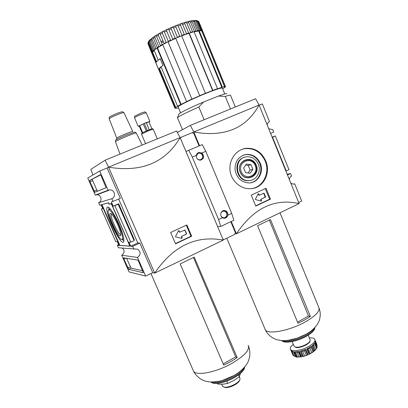 <?xml version="1.0" encoding="UTF-8"?>
<svg xmlns="http://www.w3.org/2000/svg" width="408" height="408" viewBox="0 0 408 408"><rect width="100%" height="100%" fill="white"/><g stroke="black" fill="none" stroke-linecap="round" stroke-linejoin="round"><path stroke-width="0.61" d="M265.741 160.936C261.4 151.694 254.572 147.523 245.249 148.41C236.074 149.95 228.949 159.829 229.99 170.105C230.913 180.387 239.97 188.782 249.523 188.731C262.742 189.169 271.381 173.563 265.741 160.936M252.277 188.527C263.527 186.527 270.132 172.304 265.205 161.084C260.788 151.888 253.852 147.757 244.397 148.701L242.276 149.216M260.284 163.282C257.234 156.912 252.44 153.979 245.897 154.484C238.517 156.381 234.896 161.476 235.028 169.769C236.655 177.934 241.296 182.33 248.941 182.947C257.933 183.065 264.205 172.059 260.284 163.282M250.823 182.764C258.626 181.213 263.15 171.278 259.702 163.435C256.663 157.08 251.874 154.158 245.341 154.663L243.755 155.009M244.565 157.264C232.223 159.997 235.788 181.733 248.395 180.678L250.456 180.402M258.3 164.169C255.78 158.906 251.823 156.458 246.417 156.83C232.999 158.044 235.523 181.626 248.957 180.56C256.397 180.581 261.548 171.447 258.3 164.169M256.28 165.072C251.838 153.893 235.533 161.027 240.225 172.247C244.826 183.478 260.952 176.113 256.28 165.072M240.317 172.151C235.503 161.481 251.603 154.433 255.587 165.322C260.375 175.828 244.453 183.09 240.317 172.151M292.918 184.12L294.704 183.819L293.316 184.141L290.822 183.172M289.374 179.602C289.512 177.964 290.246 176.802 291.582 176.113L290.537 173.543L287.196 174.231M272.365 129.591L268.714 128.704M267.24 125.067C267.383 123.425 268.138 122.278 269.499 121.63L262.313 103.902L259.177 105.198M272.218 137.328L272.534 137.21L286.222 170.942L288.971 169.682L275.318 135.997L272.126 137.108M272.534 137.21L275.318 135.997M285.896 171.039L286.222 170.942M298.676 202.526L301.696 201.073L294.704 183.819M270.632 133.426L273.737 132.085L272.677 129.474M287.487 174.95L290.537 173.543M193.82 131.973L190.327 125.389L177.383 132.457M259.075 105.029L255.597 98.731L190.327 125.389M192.489 132.646L193.795 131.983C224.4 137.486 246.172 128.5 259.1 105.019L193.795 131.983L199.558 145.748M299.11 203.592L236.411 233.779C253.679 208.09 274.579 198.028 299.11 203.592L259.1 105.019M235.289 233.789L236.411 233.779L231.265 221.488M251.257 195.126L266.041 188.277L270.494 199.135L255.775 206.06L251.257 195.126M243.663 167.958L246.381 164.006L250.991 164.694L252.894 169.32L250.196 173.273L245.58 172.604L243.663 167.958M255.245 165.536C251.374 155.805 237.196 162.027 241.281 171.778C245.269 181.54 259.31 175.149 255.245 165.536M245.647 165.077L248.191 165.454L250.991 164.694M248.191 165.454L250.079 170.029L252.894 169.32M250.079 170.029L248.074 172.966M265.271 188.639L269.627 199.247L255.673 205.816M270.494 199.135L269.627 199.247M259.396 195.182L263.945 193.122L265.598 196.733L265.465 197.11L261.14 199.135L261.502 200.705L261.253 201.103L255.592 199.609L255.418 199.186L258.188 193.785L258.662 193.815L259.396 195.182L258.866 195.055L259.156 195.009M263.741 193.188L265.169 197.151L261.14 199.135M261.135 201.078L260.85 199.175M258.238 193.713L258.866 195.055M259.371 195.182L259.106 195.228M197.186 20.65L198.523 21.604L196.416 20.461L197.156 21.272L200.879 30.345L199.9 30.35L196.161 21.247C195.274 20.431 194.703 20.176 194.448 20.482L198.783 30.452L197.441 30.646L196.345 31.345L195.988 30.931L194.315 31.314L194.086 31.748M197.921 21.389L201.634 30.432L202.22 30.61L202.113 31.013L201.669 30.855M161.395 42.524L163.455 41.897M181.682 35.904L185.309 34.558L184.544 34.746L184.319 34.461L180.479 25.163C180.331 23.572 181.05 23.317 182.641 24.409L186.476 33.691L185.309 34.558L189.016 33.272L188.639 32.966L186.476 33.691M188.639 32.966L184.814 23.695C184.498 22.19 185.161 21.986 186.808 23.088L190.623 32.339L192.571 31.773L188.486 21.935C188.598 21.099 189.281 21.155 190.526 22.103L194.315 31.314M195.988 30.931L191.77 20.956C191.995 20.436 192.632 20.614 193.673 21.486L197.441 30.646M198.237 21.155L198.91 21.899L202.592 30.87L201.904 31.289L202.378 31.824L202.781 31.232L202.592 30.87M202.674 30.983L198.946 21.986M148.007 43.748L151.74 53.106L148.007 43.748L148.094 42.396M196.427 20.482L191.995 20.701C188.674 21.257 184.549 22.42 179.612 24.184C169.131 28.091 160.415 32.37 153.479 37.021C146.987 42.126 149.201 40.948 148.13 42.248L148.196 43.202L151.96 52.158L152.633 52.311L154.178 50.465M152.373 51.546L148.599 42.559L149.063 40.79L149.175 41.866L152.959 50.888L153.423 51.178L152.373 51.546L151.96 52.158M152.959 50.888L153.77 50.128L149.971 41.075L150.695 39.25L154.734 49.337L155.922 48.45L152.097 39.336C152.164 38.041 152.5 37.434 153.107 37.511L157.422 47.94L160.13 46.247L158.768 46.563L157.233 47.547M158.768 46.563L154.928 37.388C155.06 35.924 155.504 35.348 156.259 35.659L160.538 45.885L160.13 46.247L162.802 44.691M162.777 44.63L162.226 44.518L158.375 35.297C158.63 33.538 159.212 33.084 160.125 33.925L164.174 43.63L160.125 33.925M164.118 43.483L166.194 42.391L162.333 33.13C162.649 31.222 163.343 30.865 164.419 32.064L168.285 41.335L168.055 41.897L175.772 38.332M170.539 40.249L166.673 30.957C166.913 29.116 167.652 28.769 168.897 29.917L172.763 39.214L172.732 39.607L171.906 40.071L170.539 40.249L168.285 41.335M175.761 38.306L175.114 38.163L171.248 28.861C171.386 27.091 172.145 26.765 173.533 27.882L177.388 37.189L179.76 36.215L175.904 26.908C175.909 25.225 176.664 24.929 178.163 26.025L182.014 35.323L181.667 35.863M202.378 31.824L202.898 31.579L225.558 86.817L222.646 88.873M157.422 47.94L157.044 48.017L180.708 104.514L177.582 106.243L161.038 66.81L163.042 65.392L160.191 58.599L158.62 59.9M158.722 69.62L158.885 68.911L175.236 107.845L177.582 106.243M175.853 107.6L159.508 68.677L158.885 68.911M159.508 68.677L161.119 67.009M156.254 62.174L155.887 62.868L151.832 53.254M175.236 107.845L174.94 108.222L155.887 62.868M155.897 63.011L158.681 69.635M230.525 95.268C230.627 94.84 228.883 95.222 225.292 96.426L218.479 96.069L203.582 102L198.834 107.013L204.133 119.753M225.292 96.426L230.459 108.997M198.834 107.013C185.992 112.695 178.872 116.254 177.465 117.683L177.526 117.897M226.93 93.779C226.935 93.264 224.119 94.024 218.479 96.069M194.121 31.839L198.65 30.988L198.783 30.452M188.981 33.313L212.588 90.53L205.204 93.437L205.438 93.284L181.636 35.787L175.726 38.219L199.716 95.732L191.939 99.154L168.086 41.907M201.827 31.238L202.113 31.013M151.74 53.106L147.895 43.187M198.523 21.604L202.22 30.61M198.742 30.937L201.593 30.671L224.553 86.618L223.905 86.904L225.558 86.817M224.849 86.919L202.261 31.875M199.155 30.687L222.34 87.123L221.819 87.378L198.65 30.988M189.016 33.272L194.055 31.681L217.515 88.669L217 88.924L221.819 87.378M189.195 33.094L212.833 90.372L212.588 90.53M168.055 41.897L191.939 99.154M167.933 41.84L162.746 44.564L186.568 101.592L187.007 101.449L181.147 104.372L157.503 47.92M180.708 104.514L181.147 104.372M157.044 48.017L154.076 50.225L158.202 60.053M156.59 61.736L152.633 52.311M156.08 62.24L152.006 52.535L152.521 52.352M176.526 108.191L174.94 108.222M224.747 93.983L222.375 88.21C222.233 87.439 217.469 88.878 208.08 92.519C194.346 97.884 177.97 105.794 178.102 106.911L178.184 107.105M224.553 86.618L222.34 87.123M217.515 88.669L212.833 90.372M205.438 93.284L199.599 95.722M191.811 99.154L186.568 101.592M176.588 108.339L178.495 107.855M152.006 52.535L151.97 53.642M203.582 102C190.76 107.411 179.306 113.041 178.918 114.062L178.877 114.158M160.211 58.757L163.006 65.418C160.166 67.31 158.722 68.666 158.671 69.498L155.938 62.995C155.968 62.108 157.391 60.695 160.211 58.757L160.252 58.742M296.356 357.005L295.657 356.485L293.852 351.88L291.236 350.895L293.24 355.46L295.795 356.735M301.155 356.827L301.028 355.633L299.283 351.441L294.581 351.931L296.32 356.097L297.56 357.031L301.135 356.77M301.007 356.556L298.911 351.517L298.646 352.293L297.202 352.441L296.213 351.895M305.174 349.61L307.336 354.817L307.55 353.552L305.806 349.345L300.308 351.206L302.053 355.404L303.231 356.199L304.057 356.225L301.089 356.893M304.975 349.687L304.399 350.793L302.71 351.359L304.659 356.051L304.057 356.225M302.71 351.359L301.41 350.911M304.659 356.051L307.336 354.817M310.901 346.647L313.043 351.818L313.324 350.37L311.585 346.178L306.836 348.886L308.581 353.093L309.983 353.894L306.841 355.297M310.478 346.917L309.937 348.136L308.484 348.968L310.427 353.66L309.983 353.894M308.484 348.968L307.459 348.59M310.427 353.66L313.043 351.818M314.517 343.526L316.588 348.539L316.72 346.999L315.002 342.832L312.329 345.622L314.604 350.645L312.457 352.461M313.808 344.321L313.711 345.081L312.89 345.943L314.823 350.615L314.568 350.88M314.823 350.615L316.588 348.539M314.981 339.706L315.257 342.343L317.118 347.489M315.41 341.94L316.909 346.244M269.341 220.141L308.474 315.981L310.376 316.455L304.669 319.979L298.003 323.289L257.576 225.757L270.458 219.54L310.376 316.455M290.792 350.084L293.041 355.164M317.036 345.882L316.883 344.403L315.501 341.052M309.33 337.936C312.191 337.702 314.002 338.12 314.772 339.191C315.629 341.098 313.66 343.495 308.871 346.382C301.905 350.467 291.853 352.079 290.522 349.432C289.802 348.106 290.725 346.402 293.291 344.316M306.311 344.842L300.349 347.208M297.534 322.162L308.474 315.981M100.786 193.025L100.903 193.3M142.122 132.896L139.148 125.934L144.31 123.415L146.222 122.66L149.231 129.729M146.334 122.925L148.935 121.89L151.873 128.795M149.017 122.079L149.92 121.472L145.544 122.839L138.164 126.342L139.25 126.174M144.31 123.415L147.329 130.499M143.346 124.114L146.258 130.948M139.628 125.588L142.632 132.615M108.589 167.163L105.091 160.201L90.816 169.412L92.948 174.981M105.091 160.201L176.608 130.988L180.106 137.634M107.1 168.009L108.564 167.173C141.403 172.609 165.26 162.756 180.132 137.624L108.564 167.173L154.698 273.12C173.089 246.085 195.957 235.074 223.304 240.088L154.698 273.12L152.725 272.682L139.816 243.056L137.782 242.964L118.662 199.124M101.995 192.566L102.117 192.841M113.184 206.188L118.233 204.332L134.099 240.684L134.309 239.629L118.672 203.801L113.184 206.188L111.358 202.016L120.35 198.39L107.11 168.004L99.72 171.054L87.756 177.995L95.288 195.116L108.11 190.235L99.72 171.054M180.132 137.624L223.304 240.088M100.628 174.884L89.643 180.509L89.995 181.902L94.834 192.316L106.07 187.731L101.225 175.96L100.348 174.68L89.643 180.509L92.188 179.454L97.369 191.245L106.1 187.675M122.405 248.125C124.843 250.716 124.613 253.082 121.717 255.219L137.501 257.453C140.877 254.796 140.974 252.057 137.792 249.242L134.359 248.941M102.704 208.432L101.393 208.998L115.709 241.551L117.29 241.618L118.947 245.397L117.351 245.285L118.442 247.773L137.792 249.242M108.11 190.235L109.966 189.878C114.735 189.735 116.265 197.059 111.823 198.721L98.619 202.7C102.622 201.2 101.25 194.652 96.956 194.789L95.579 195.009M101.393 208.998L102.806 208.661L101.123 204.836L99.731 205.219L98.619 202.7M118.233 204.332L118.672 203.801M114.903 205.775L130.825 242.184L134.099 240.684M123.904 259.029L128.688 269.331L143.295 272.733L138.633 261.492L137.69 260.059L123.634 257.825L123.904 259.029L125.756 258.162M121.717 255.219L129.055 271.901L145.646 276.083L137.501 257.453M180.214 137.812L180.708 137.608M117.351 245.285L118.641 244.698M133.865 249.135L132.646 246.361L130.703 246.223L128.903 242.107L130.825 242.184M126.551 258.289L131.152 268.168L142.673 270.728M101.592 204.709L119.493 245.438L130.065 246.177L111.409 203.551L109.227 204.127L108.63 202.766L101.592 204.709M119.804 245.295L119.493 245.438M101.98 204.673L119.87 245.402L129.56 246.075L129.28 244.734L111.904 205.04L111.022 203.73L109.12 204.23L108.528 202.873L102.439 204.474M129.943 245.902L129.56 246.075M111.415 203.561L111.022 203.73M109.568 204.036L109.12 204.23M119.09 224.38C114.668 214.164 108.849 205.734 107.375 207.182C103.372 209.248 120.151 245.626 123.481 242.102C124.675 240.139 123.211 234.233 119.09 224.38M111.94 214.481L111.608 214.542C109.354 215.699 118.784 236.135 120.656 234.156L120.773 234.024M110.395 213.455L110.66 213.476C113.307 213.675 121.895 232.295 120.763 235.375L120.248 235.931C117.407 236.426 107.355 213.537 110.395 213.455M110.425 209.095L108.814 209.87M123.772 238.716L122.165 239.379C123.201 237.762 121.972 232.779 118.478 224.436C113.934 214.654 110.639 209.834 108.599 209.972C105.305 211.803 119.335 242.219 122.165 239.379M108.778 207.483L108.865 209.845M122.206 239.363L123.92 240.995M186.303 225.216L191.01 236.242L175.44 243.571M191.663 236.242L175.552 243.831L170.661 232.458L186.854 224.956L191.663 236.242L191.01 236.242M179.78 232.193L184.906 229.954L186.624 233.692L186.476 234.09L181.744 236.309L182.126 237.946L181.8 238.364L175.654 236.921L175.491 236.487L178.546 230.76L179.061 230.785L179.591 232.024M184.717 229.969L186.4 233.697L186.257 234.095L181.744 236.309M181.744 238.349L181.524 236.309M178.684 230.627L179.377 232.03M113.057 201.547L111.823 198.721M145.646 276.083L152.725 272.682M132.646 246.361L139.816 243.056M130.703 246.223L137.782 242.964M193.443 257.555L235.681 356.913L237.216 357.658L230.862 361.559L223.727 365.114L180.173 263.925L194.239 257.132L237.216 357.658M223.207 363.9L235.681 356.913M239.884 379.787L239.496 380.644C238.848 382.01 237.278 383.413 234.789 384.866C231.015 386.886 227.812 387.779 225.18 387.534L224.176 387.218M239.374 376.788L239.924 378.073L239.935 379.67C239.231 381.164 237.507 382.704 234.773 384.295C230.632 386.514 227.118 387.488 224.232 387.228L222.411 385.973M240.399 373.473L239.353 376.829L233.733 380.547L227.7 383.408L222.865 384.193L217.729 384.101L217.418 383.382M238.537 374.932L239.353 376.829M226.715 381.123L227.7 383.408M193.234 168.723L187.277 154.576M217.612 226.578L220.779 226.445L218.591 219.555L192.306 157.075L188.746 150.312L185.977 151.496M216.342 223.569L210.513 209.676M201.848 153.005C204.536 156.101 204.127 158.488 200.624 160.16C197.661 160.084 196.212 158.493 196.289 155.377C196.554 153.836 197.452 152.873 198.982 152.495L201.848 153.005L205.79 151.327L202.23 144.621L188.746 150.312M230.8 221.707L235.324 232.509L234.646 234.437L224.298 239.419L222.972 239.302M180.418 138.302L181.249 137.195L192.122 132.707L193.902 133.589L199.079 145.952M222.472 217.734C219.142 215.827 220.963 209.906 224.675 210.548C227.006 211.12 228.077 212.665 227.894 215.195C227.139 217.372 225.751 218.397 223.727 218.26L222.472 217.734L218.591 219.555M220.779 226.445L233.855 220.259L231.734 213.394L205.79 151.327M227.894 215.195L231.734 213.394M192.306 157.075L196.289 155.377M222.834 210.844L224.028 210.763C228.49 211.114 227.802 218.841 223.365 218.173M220.988 212.792L222.488 211.329C225.415 210.778 226.889 212.089 226.909 215.266C225.588 218.096 223.732 218.545 221.34 216.607M197.268 153.382L198.574 152.816C203.036 151.756 204.673 159.538 200.129 160.201M196.222 155.943L198.14 153.275C200.976 152.776 202.496 154.04 202.71 157.08C201.715 159.885 199.935 160.528 197.37 159.003M263.889 193.341L264.185 193.295M265.302 196.773L265.598 196.733M265.169 197.151L265.465 197.11M260.717 199.553L261.008 199.512M261.207 200.741L261.502 200.705M258.371 193.861L258.662 193.815M184.814 23.695L182.641 24.409M188.766 22.542L186.808 23.088M192.209 21.741L190.526 22.103M195.029 21.313L193.673 21.486M197.156 21.272L196.161 21.247M199.109 22.292L198.91 21.899M148.599 42.559L148.196 43.202M149.971 41.075L149.175 41.866M152.097 39.336L150.924 40.249M154.928 37.388L153.403 38.403M158.375 35.297L156.544 36.378M162.333 33.13L160.257 34.241M166.673 30.957L164.419 32.064M171.248 28.861L168.897 29.917M175.904 26.908L173.533 27.882M180.479 25.163L178.163 26.025M202.638 31.64L202.419 31.227M198.773 30.83L197.227 31.059M152.776 51.663L152.296 52.367M154.117 50.322L153.26 51.122M159.202 46.706L157.447 47.874M162.654 44.681L160.538 45.895M162.226 44.518L160.395 45.574M170.906 40.453L168.31 41.708M175.44 38.398L172.732 39.607M175.114 38.163L172.763 39.214M184.544 34.746L181.891 35.746M184.319 34.461L182.014 35.323M188.807 33.278L186.313 34.119M196.034 31.289L194.111 31.737M292.092 351.456L294.046 356.138M293.821 352.089L293.485 351.936L295.412 356.556M295.433 351.936L297.56 357.031M297.202 352.441L299.146 357.107M298.646 352.293L300.594 356.964M298.921 351.512L300.987 356.48M301.073 351.002L303.231 356.199M304.399 350.793L306.347 355.485M307.341 348.646L309.504 353.853M309.937 348.136L311.88 352.828M313.711 345.081L315.639 349.748M297.004 356.714L296.172 356.439M314.466 350.63L313.033 351.839M314.43 329.287C313.395 331.444 310.743 333.749 306.479 336.197C298.58 340.736 287.324 343.337 283.519 341.603M314.884 327.502C314.854 329.919 312.059 332.75 306.51 335.993C297.202 341.379 283.876 343.76 281.877 340.578C284.014 344 297.208 341.532 306.525 336.192C312.145 332.928 314.935 330.026 314.894 327.491M314.303 328.114C313.303 330.312 310.595 332.683 306.189 335.213C297.988 339.925 286.294 342.557 282.642 340.624M309.402 332.168L306.133 334.203C299.579 337.737 293.245 339.828 287.13 340.476M280 212.792L318.704 307.239C320.408 310.814 315.986 315.68 305.439 321.846C289.828 330.725 267.801 334.835 265.312 329.791C267.296 333.871 270.382 336.875 274.569 338.803C276.287 339.788 279.358 340.405 283.774 340.649L287.941 340.379L297.325 338.125L306.296 334.096C314.298 329.71 318.607 323.212 319.26 320.341C320.611 316.333 320.56 312.283 319.102 308.203M292.959 355.021L292.709 354.7M316.975 346.499L316.72 346.999M314.063 349.814L313.324 350.37M308.581 353.093L307.55 353.552M302.053 355.404L301.028 355.633M296.32 356.097L295.586 356.041M308.264 335.157L310.044 339.788C310.559 341.032 309.264 342.582 306.163 344.439C300.405 347.269 296.432 347.942 294.25 346.458L294.097 346.117M142.203 145.044L136.282 133.039C136.144 132.727 133.462 133.605 128.229 135.67C120.936 138.659 116.668 140.653 115.428 141.653L115.459 141.734M149.899 121.421L146.273 112.899C146.176 112.659 144.702 113.087 141.851 114.179C137.649 115.882 135.196 117.076 134.497 117.764L134.523 117.825M157.32 138.868L153.194 129.168L148.854 130.611L141.479 134.089M92.534 180.841L89.995 181.902M131.152 268.168L128.688 269.331M130.315 266.863L127.862 268.025M97.369 191.245L94.834 192.316M96.589 190.067L94.054 191.138M132.768 131.442L123.986 112.761C123.818 112.404 121.87 112.929 118.142 114.337C112.97 116.418 109.982 117.902 109.176 118.794L109.211 118.886M132.799 131.509C132.682 131.254 130.611 131.917 126.577 133.498C120.972 135.793 117.693 137.333 116.749 138.128L116.77 138.195M134.451 132.228L127.408 134.594C121.926 136.823 118.249 138.511 116.377 139.648C115.857 139.536 115.541 140.204 115.428 141.653L120.034 154.096M244.219 368.817C242.939 371.591 239.639 374.519 234.32 377.594C225.17 382.373 217.994 384.163 212.798 382.974M244.703 366.94C244.463 369.974 241.006 373.463 234.314 377.405C225.134 382.694 213.399 384.933 211.043 382.005C213.501 385.167 225.155 382.857 234.35 377.599C241.123 373.631 244.576 370.071 244.718 366.925M244.02 367.725C242.704 370.525 239.358 373.483 233.968 376.594C224.538 381.5 217.209 383.311 211.987 382.026M217.413 381.562C222.615 380.72 228.072 378.741 233.789 375.615L238.165 372.841L233.799 375.605C228.154 378.706 222.702 380.69 217.444 381.556M248.166 345.321C250.181 349.733 244.693 355.791 231.693 363.492C216.026 372.377 196.304 376.145 193.545 371.214L193.015 370M245.249 148.41L244.397 148.701M245.897 154.484L245.341 154.663M248.957 180.56L248.395 180.678M160.966 41.494L163.022 40.856M235.314 107.013L230.515 95.299M182.473 129.678L177.444 117.713M180.586 112.832L178.102 106.911M178.918 114.062L177.465 117.683M314.543 350.345L312.528 345.469M317.103 346.708L315.277 342.292M287.105 340.476C293.133 339.864 299.467 337.778 306.117 334.213M296.142 356.969L298.085 357.148M293.24 355.46L290.522 349.432M317.128 347.468L316.404 348.871M292.077 341.598L294.25 346.458L296.167 347.534C298.335 347.927 301.675 347.055 306.194 344.908C309.045 342.873 310.269 341.827 309.866 341.766L310.162 340.094M265.312 329.791L226.797 238.216M316.883 344.403L315.496 341.047M295.657 356.485L293.729 351.864M138.164 126.342L134.497 117.764C134.477 116.54 134.604 115.984 134.875 116.091L140.974 113.098C147.191 111.338 143.636 111.557 146.248 112.838M145.574 143.667L141.459 134.048L142.091 132.916L148.405 130.06C154.729 127.872 151.404 128.693 153.173 129.122M109.966 189.878L96.956 194.789M111.833 214.363L110.66 213.476M120.814 234.62L120.763 235.375M107.666 207.07L107.375 207.182M116.51 139.561L116.749 138.128L109.176 118.794C109.13 117.662 109.267 117.101 109.594 117.111C109.568 116.764 112.139 115.489 117.315 113.286C123.088 111.17 122.339 111.976 122.716 111.838L123.94 112.664M134.426 132.202C134.512 131.866 135.119 132.115 136.241 132.952M150.945 273.538L193.545 371.214C194.524 373.096 195.611 375.161 200.211 378.746C204.663 381.23 205.214 381.031 207.718 381.653C211.548 382.398 218.356 381.766 222.85 380.271L233.917 375.523C244.989 369.215 248.156 361.896 248.462 360.8L249.492 357.505C250.481 352.629 249.303 347.713 248.656 346.458M225.18 387.534L224.232 387.228M222.6 386.401L221.666 384.249M198.982 152.495L197.814 152.954M223.411 239.506L223.059 239.501M224.675 210.548L223.156 210.712"/></g></svg>
